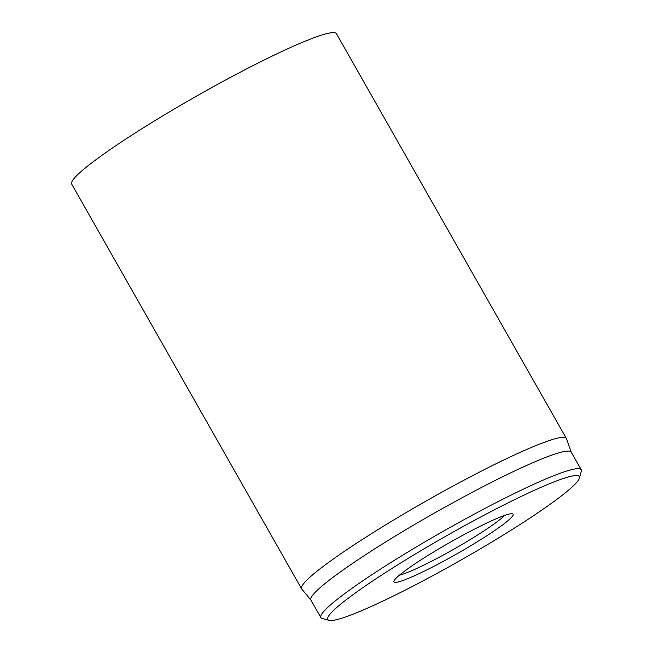 <?xml version="1.0" encoding="UTF-8"?>
<svg xmlns="http://www.w3.org/2000/svg" width="653" height="653" viewBox="0 0 653 653"><rect width="100%" height="100%" fill="white"/><g stroke="black" fill="none" stroke-linecap="round" stroke-linejoin="round"><path stroke-width="0.98" d="M504.491 515.478A63.431 6.187 -29.6 0 1 454.104 549.042A63.431 6.187 -29.6 0 1 399.473 575.138M429.299 554.634A68.508 6.685 150.4 0 0 393.939 581.162A68.508 6.685 150.4 0 0 456.847 553.866A68.508 6.685 150.4 0 0 512.499 513.805A68.508 6.685 150.4 0 0 429.299 554.634M504.712 534.154A144.623 14.113 -29.6 0 1 329.079 620.35A144.623 14.113 -29.6 0 1 446.57 535.778A144.623 14.113 -29.6 0 1 579.374 478.167A144.623 14.113 -29.6 0 1 504.712 534.154M566.363 438.449L336.45 33.727A152.239 14.856 150.4 0 0 196.741 96.007A152.239 14.856 150.4 0 0 71.708 184.122L301.621 588.843A152.239 14.856 -29.6 0 1 380.128 528.269A152.239 14.856 -29.6 0 1 566.363 438.449A152.239 14.856 -29.6 0 1 566.469 438.685L571.293 452.26M579.374 478.167L581.292 471.319A149.7 14.611 150.4 0 0 581.211 469.719A149.7 14.611 150.4 0 0 398.077 558.046A149.7 14.611 150.4 0 0 320.884 617.607A149.7 14.611 150.4 0 0 322.215 618.497L329.079 620.35M581.211 469.719L571.236 452.154A149.7 14.611 150.4 0 0 388.102 540.48A149.7 14.611 150.4 0 0 310.901 600.042L320.884 617.607M310.967 600.148L301.768 589.055A152.239 14.856 -29.6 0 1 301.621 588.843"/></g></svg>
